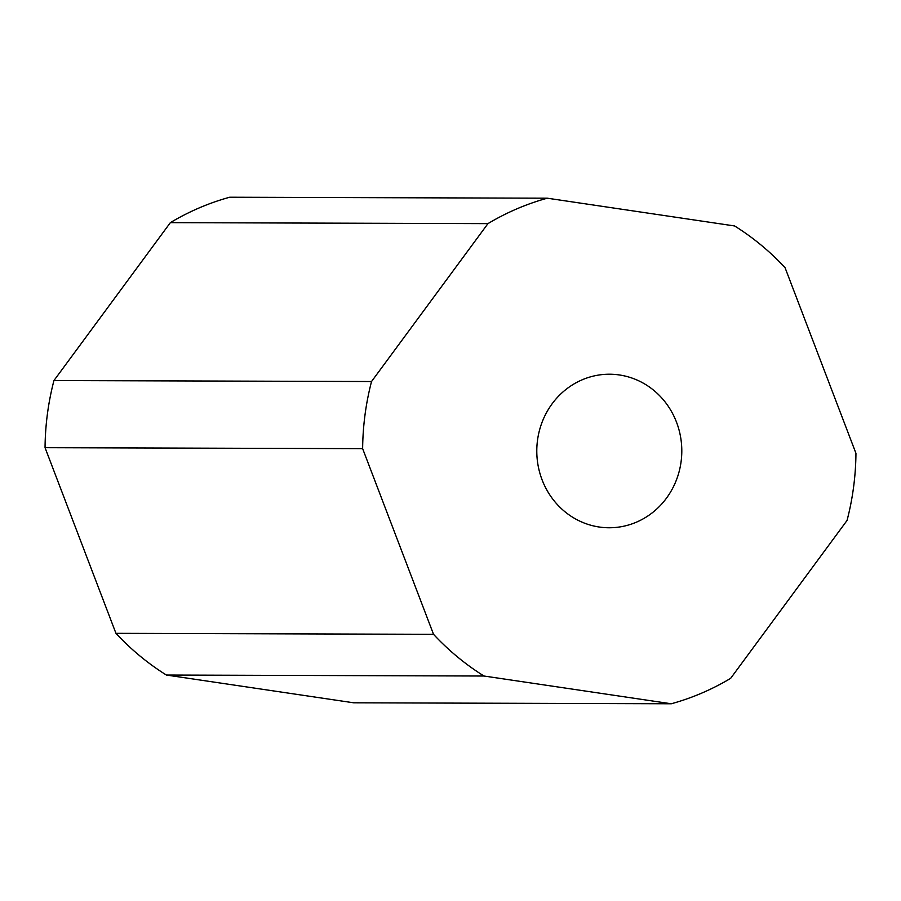 <?xml version="1.0" encoding="UTF-8"?>
<svg xmlns="http://www.w3.org/2000/svg" width="901" height="901" viewBox="0 0 901 901"><rect width="100%" height="100%" fill="white"/><g stroke="black" fill="none" stroke-linecap="round" stroke-linejoin="round"><path stroke-width="1.35" d="M542.075 479.794A76.776 72.508 90.2 0 0 609.053 527.761A76.776 72.508 90.2 0 0 676.516 422.186A76.776 72.508 90.2 0 0 609.527 374.219A76.776 72.508 90.2 0 0 542.075 479.794M855.95 453.316L785.053 267.665A261.2 246.671 90.2 0 0 734.608 225.96L547.29 198.197L229.71 197.229A261.2 246.671 90.2 0 0 170.357 222.648L53.947 380.549A261.2 246.671 90.2 0 0 45.05 447.684L115.947 633.335A261.2 246.671 90.2 0 0 166.392 675.04L353.71 702.803L671.29 703.771A261.2 246.671 90.2 0 0 730.643 678.352L847.053 520.451A261.2 246.671 90.2 0 0 855.95 453.316M547.29 198.197A261.2 246.671 90.2 0 0 487.948 223.628L170.357 222.648M487.948 223.628L371.527 381.528L53.947 380.549M371.527 381.528A261.2 246.671 90.2 0 0 362.641 448.653L45.05 447.684M362.641 448.653L433.527 634.315L115.947 633.335M433.527 634.315A261.2 246.671 90.2 0 0 483.983 676.02L166.392 675.04M483.983 676.02L671.29 703.771"/></g></svg>

